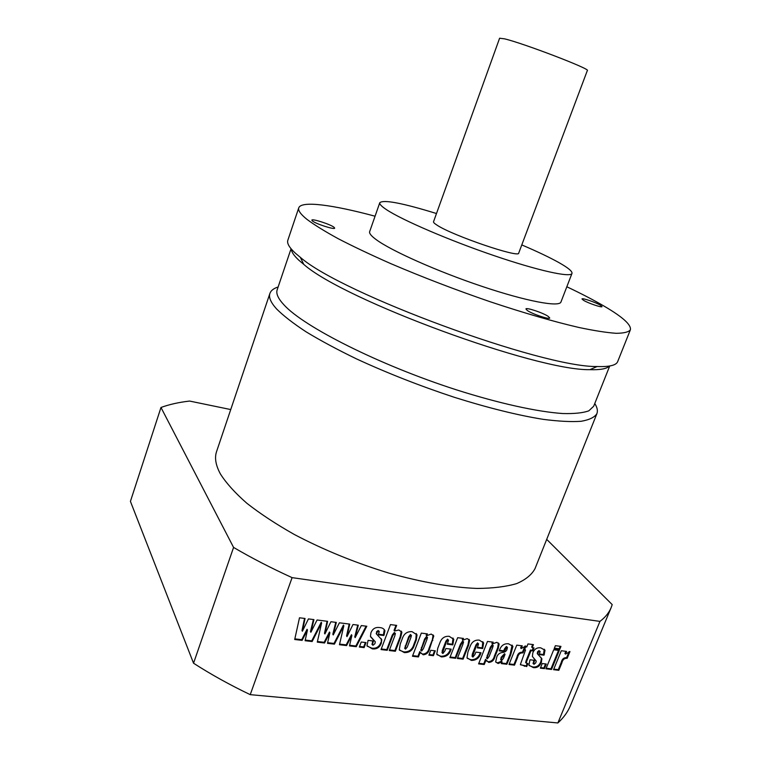 <?xml version="1.0" encoding="UTF-8"?>
<svg xmlns="http://www.w3.org/2000/svg" width="761" height="761" viewBox="0 0 761 761"><rect width="100%" height="100%" fill="white"/><g stroke="black" fill="none" stroke-linecap="round" stroke-linejoin="round"><path stroke-width="1.14" d="M312.4 220.947C315.653 223.82 334.754 229.974 334.659 228.129L334.041 227.282C330.607 224.381 311.858 218.35 311.839 220.148L312.4 220.947M583.459 300.272C587.987 303.106 602.065 307.91 602.008 306.607L600.477 305.247C595.844 302.393 582.013 297.684 582.003 298.959L583.459 300.272M527.363 310.526C532.377 314.074 549.708 319.848 549.727 317.993L548.186 316.367C543.012 312.8 526.032 307.149 525.927 308.966L527.363 310.526M278.126 287.002C273.665 288.39 270.935 290.531 269.908 293.404L216.581 451.549C214.412 457.875 215.724 465.399 220.509 474.132C226.359 483.283 235.149 493.014 246.906 503.306C260.272 513.77 276.053 524.148 294.25 534.45C323.52 549.851 354.949 562.693 388.519 572.985C421.794 582.289 451.349 587.444 477.166 588.443C492.938 588.32 506.103 586.702 516.662 583.601C525.594 579.739 531.711 574.774 534.993 568.695L596.881 413.699C597.965 410.854 597.261 407.449 594.779 403.501M269.908 293.404C268.547 297.304 270.764 302.469 276.547 308.909C283.425 315.777 293.28 323.425 306.122 331.853C320.581 340.614 337.418 349.651 356.614 358.954C387.387 373.147 419.929 385.922 454.26 397.28C488.162 407.915 517.813 415.278 543.221 419.349C558.622 421.337 571.254 421.984 581.119 421.29C589.299 419.872 594.55 417.342 596.881 413.699M291.054 248.761L277.175 289.808C275.872 293.537 278.107 298.531 283.882 304.781C303.677 326.773 379.206 364.985 456.162 389.756C499.197 403.473 537.637 411.863 562.817 413.537C574.298 413.841 582.974 412.947 588.814 410.835L593.675 406.26L609.713 366.003M291.311 249.066C291.444 251.977 294.003 255.734 298.997 260.357L303.753 264.371C343.715 299.996 536.4 370.892 589.918 369.665C600.315 370.008 606.783 368.809 609.314 366.07M375.068 216.21C332.909 204.852 301.28 200.504 298.759 207.839L287.848 240.21C286.773 243.263 289.304 247.61 295.43 253.242L300.329 257.332C341.366 293.622 542.327 367.563 597.09 366.526C609.399 366.964 616.267 365.318 617.694 361.57L630.365 329.846C631.468 324.966 622.917 317.175 604.7 306.483C594.208 300.329 581.585 293.765 566.831 286.764M298.759 207.839C297.865 210.369 300.585 214.212 306.93 219.349C314.379 224.914 324.833 231.382 338.284 238.745C353.351 246.535 370.769 254.792 390.536 263.525C422.127 277.033 455.287 289.751 490.027 301.698C524.253 313.094 553.941 321.703 579.092 327.515C594.274 330.702 606.593 332.633 616.068 333.299C623.801 333.261 628.567 332.11 630.365 329.846M436.491 213.527C402.426 203.035 383.534 199.43 379.787 202.711L369.665 231.629C369.075 233.323 371.235 235.986 376.162 239.61C391.392 250.892 437.546 271.487 482.027 286.383C526.564 301.346 559.383 307.396 560.952 302.003L571.977 273.418C572.481 271.401 568.172 267.815 559.05 262.669C549.737 257.465 537.323 251.549 521.789 244.918M379.787 202.711C379.311 204.091 381.594 206.44 386.655 209.77C402.303 220.138 448.914 240.219 493.528 255.449C538.217 270.726 570.798 277.822 571.977 273.418M433.532 221.736C433.304 222.412 434.55 223.601 437.261 225.304C452.995 235.739 519.858 258.436 518.717 253.08L587.349 70.507C591.107 69.203 523.092 43.149 504.543 38.849L499.606 38.221L433.532 221.736M478.593 663.877L487.478 641.447L493.223 642.17L492.424 643.939L496.828 642.332L499.149 644.044L498.189 648.515L494.935 656.676C494.079 660.215 492.015 662.137 488.762 662.431L486.051 659.977L484.243 664.524L478.593 663.877M402.265 638.736C403.882 633.742 407.145 631.373 412.043 631.649L417.018 634.874L416.286 639.991L414.393 644.919C412.862 650.217 409.494 652.776 404.3 652.596L399.278 649.732L400.286 643.92L402.265 638.736M599.953 621.395L292.091 577.637L250.236 694.65L557.87 722.95L599.953 621.395C605.309 617.323 609.047 612.7 611.178 607.535L612.205 604.605L546.702 539.378M329.874 632.724L324.567 642.997L317.289 642.141L321.618 622.974L312.143 641.542L305.104 640.724L307.444 630.003L302.117 640.372L294.697 639.506L299.492 617.789L305.056 618.484L302.393 631.23L308.433 618.912L313.941 619.606L310.888 632.258L317.071 619.996L327.601 621.328L324.909 633.942L330.921 621.737L336.324 622.422L333.242 634.95L339.396 622.812L349.737 624.106L346.997 636.605L352.99 624.515L358.298 625.19L355.178 637.594L361.313 625.571L366.802 626.255L356.262 646.688L349.48 645.899L351.886 635.387L346.607 645.566L339.454 644.729L343.848 625.751L334.412 644.139L327.496 643.34L329.874 632.724L329.465 632.039L324.167 642.294L324.567 642.997M359.344 647.05L361.218 642.027L366.012 642.588L364.129 647.611L359.344 647.05M379.749 627.578C382.298 627.73 384.039 628.814 384.952 630.812L383.886 635.511L378.265 634.817L379.263 631.554L378.607 631.154L376.999 632.41L376.647 634.198L381.727 639.697L381.29 643.216C379.701 647.497 376.714 649.38 372.329 648.867L366.983 645.728L368.096 640.372L373.451 641.019L372.348 644.795L373.004 645.271L374.926 643.682L375.297 641.799L370.445 636.348L370.911 632.867C372.519 628.71 375.468 626.95 379.749 627.578M381.033 649.58L390.469 624.6L396.643 625.39L394.502 631.021L398.821 629.984L401.884 632.22L400.705 637.242L395.378 651.254L389.252 650.531L394.721 636.11L395.387 633.571L394.769 633.162L392.752 635.654L387.206 650.294L381.033 649.58M412.443 656.248L421.318 633.123L427.416 633.884L426.607 635.711L431.23 634.065L433.78 635.987L429.556 648.867C428.728 652.529 426.598 654.498 423.164 654.793L420.243 652.244L418.436 656.943L412.443 656.248M428.9 655.164L430.783 650.294L435.292 650.826L433.409 655.687L428.9 655.164M439.925 642.665C441.589 638.098 444.69 635.987 449.228 636.329L453.775 639.354L452.824 644.871L447.259 644.187L448.552 640.125L448.077 639.792L446.441 641.77L442.417 653.128L442.902 653.518L444.928 650.921L445.87 648.505L451.159 649.143C449.637 654.374 446.355 656.962 441.304 656.905L436.785 654.137L437.737 648.324L439.925 642.665M449.884 657.609L457.656 637.699L463.468 638.422L462.774 640.201L467.149 638.593L469.623 640.305L468.538 645.347L463.107 659.15L457.342 658.474L462.736 644.719L463.582 641.961L463.107 641.666L460.957 644.843L455.687 658.284L449.884 657.609M470.136 646.374C471.801 641.865 474.845 639.782 479.268 640.115L483.635 642.988L482.693 648.524L477.271 647.858L478.574 643.844L478.108 643.53L476.5 645.48L472.476 656.705L472.933 657.066L474.931 654.498L475.872 652.12L481.019 652.738C479.487 657.894 476.262 660.453 471.344 660.405L466.997 657.789L467.948 651.949L470.136 646.374M506.931 647.116L504.267 651.454L499.216 650.845L499.73 649.552C501.461 645.271 504.41 643.359 508.576 643.816L512.914 646.346L510.774 654.584L506.893 664.258L501.347 663.611L502.06 661.832L498.113 663.516L495.639 661.946L496.838 656.81C497.865 654.213 499.777 652.767 502.574 652.462C504.638 652.358 506.084 651.435 506.921 649.685L507.444 647.478L506.398 646.46L504.553 648.762L505.076 649.418M508.995 664.496L516.767 645.138L522.274 645.832L521.171 648.572L525.784 645.984L522.997 652.881C520.077 652.71 518.251 654.289 517.528 657.637L514.503 665.143L508.995 664.496M526.745 646.974L527.972 643.93L533.432 644.624L532.205 647.659L534.013 647.887L532.786 650.912L530.978 650.684L526.812 660.986L526.174 663.107L527.944 663.554L526.726 666.569L520.372 664.553L525.528 650.008L524.481 649.875L525.708 646.84L526.745 646.974M540.795 647.868L545.019 650.275L544.02 655.173L539.149 654.574L540.158 651.483L539.625 651.188L538.16 652.367L537.827 654.213L541.832 658.741L541.385 662.327C539.787 666.294 537.095 668.063 533.299 667.616L528.895 665.143L530.008 659.787L534.65 660.339L533.537 663.953L534.06 664.277L535.811 662.802L536.22 661.062L532.386 656.477L532.833 652.824C534.431 648.971 537.095 647.326 540.795 647.868M540.348 668.158L542.232 663.535L546.303 664.02L544.429 668.634L540.348 668.158M545.951 668.805L553.713 649.789L559.287 650.484L551.525 669.461L545.951 668.805M554.16 648.695L555.387 645.689L560.962 646.403L559.735 649.399L554.16 648.695M553.542 669.69L561.304 650.741L566.593 651.406L565.49 654.099L569.96 651.549L567.183 658.303C564.377 658.141 562.598 659.692 561.846 662.964L558.831 670.308L553.542 669.69M160.98 407.477L130.426 501.385L193.541 663.212L233.579 547.425L160.98 407.477C169.237 404.452 178.768 402.312 189.556 401.057L230.735 409.561M233.579 547.425C251.539 557.965 271.04 568.039 292.091 577.637M557.87 722.95C563.663 717.68 567.868 711.868 570.474 705.533L611.178 607.535M193.541 663.212C210.864 674.379 229.755 684.852 250.236 694.65M349.185 624.039L346.578 635.92L346.997 636.605M357.718 625.114L354.75 636.909L355.178 637.594M366.07 626.17L355.844 645.994L356.262 646.688M355.844 645.994L349.622 645.271M346.607 645.566L346.188 644.871L351.468 634.703L351.886 635.387M346.188 644.871L339.596 644.101M334.412 644.139L334.003 643.445L343.43 625.066L343.848 625.751M321.618 622.974L321.218 622.289L311.753 640.848L312.143 641.542M311.753 640.848L305.247 640.087M302.117 640.372L301.736 639.678L307.054 629.309L307.444 630.003M301.736 639.678L294.84 638.869M304.543 618.417L302.012 630.536L302.393 631.23M313.399 619.54L310.498 631.563L310.888 632.258M334.003 643.445L327.639 642.703M324.167 642.294L317.432 641.513M327.068 621.252L324.5 633.257L324.909 633.942M335.763 622.346L332.833 634.255L333.242 634.95M365.356 642.512L363.701 646.917L364.129 647.611M363.701 646.917L359.572 646.431M384.267 629.518L383.439 634.826L383.886 635.511M383.439 634.826L378.493 634.217M379.121 631.326L378.16 630.479L378.607 631.154M378.16 630.479L376.552 631.735L376.999 632.41M376.552 631.735L376.695 634.351M381.128 638.612L381.727 639.697M381.29 639.012L381.29 643.216M380.842 642.531C379.263 646.812 376.276 648.695 371.901 648.182L372.329 648.867M371.901 648.182L367.116 646.108M372.785 640.933L372.1 644.415M372.576 639.173L375.24 641.723M372.148 638.498L370.683 636.957M395.967 625.304L394.055 630.355L394.502 631.021M401.247 631.116L400.248 636.567L394.921 650.569L395.378 651.254M394.921 650.569L389.48 649.932M395.225 633.323L394.312 632.486L394.769 633.162M394.312 632.486L392.296 634.978L392.752 635.654M392.296 634.978L386.759 649.609L387.206 650.294M386.759 649.609L381.271 648.971M416.286 633.542L415.82 639.316L413.927 644.244C412.395 649.542 409.038 652.101 403.844 651.911L404.3 652.596M403.844 651.911L399.458 650.217M411.273 635.302L410.445 634.503L408.657 636.786L404.766 648.315M407.249 647.097L410.845 637.67L411.425 635.511L410.911 635.169L409.114 637.452L405.594 646.688L405.071 648.762L405.565 649.114L407.249 647.097M408.657 636.786L409.114 637.452M410.445 634.503L410.911 635.169M426.683 633.799L426.131 635.045L426.607 635.711M433.123 634.921L432.334 639.782L429.08 648.191C428.262 651.854 426.131 653.823 422.697 654.108L423.164 654.793M422.697 654.108L420.586 653.052M418.436 656.943L417.97 656.258L419.777 651.568L420.243 652.244M417.97 656.258L412.671 655.649M427.368 637.299L426.493 636.5L424.581 639.069L420.804 650.198M423.411 648.648L426.769 639.953L427.501 637.49L426.969 637.166L425.057 639.744L421.822 648.153L421.128 650.665L421.651 651.007L423.411 648.648M421.347 647.478L421.822 648.153M424.581 639.069L425.057 639.744M426.493 636.5L426.969 637.166M434.588 650.741L432.933 655.012L433.409 655.687M432.933 655.012L429.128 654.565M452.966 638.022L452.329 644.206L452.824 644.871M452.329 644.206L447.478 643.606M447.582 639.135L445.956 641.104L442.265 650.588L442.75 651.254M442.265 650.588L442.141 652.748M450.436 649.057C448.828 653.984 445.632 656.382 440.828 656.229L441.304 656.905M440.828 656.229L437.023 654.688M462.745 638.336L462.269 639.544L462.774 640.201M468.976 639.316L468.034 644.691L462.612 658.474L463.107 659.15M462.612 658.474L457.57 657.885M463.439 641.77L462.602 641L463.107 641.666M462.602 641L460.453 644.187L455.202 657.609L455.687 658.284M455.202 657.609L450.112 657.019M482.797 641.666L482.179 647.868L482.693 648.524M482.179 647.868L477.489 647.297M477.604 642.874L475.986 644.824L472.305 654.165L472.809 654.831M472.305 654.165L472.172 656.315M480.286 652.653C478.669 657.514 475.52 659.873 470.84 659.73L471.344 660.405M470.84 659.73L467.244 658.313M492.453 642.075L491.901 643.283L492.424 643.939M498.445 642.997L497.665 647.858L494.412 656.011C493.556 659.559 491.501 661.471 488.248 661.766L488.762 662.431M488.248 661.766L486.469 660.948M484.243 664.524L483.739 663.858L485.547 659.311L486.051 659.977M483.739 663.858L478.821 663.297M493.08 645.461L492.215 644.7L490.35 647.192L486.574 657.999M489.133 656.477L492.481 648.049L493.214 645.632L492.728 645.347L490.874 647.849L487.63 656.011L486.935 658.465L487.411 658.769L489.133 656.477M487.116 655.345L487.63 656.011M490.35 647.192L490.874 647.849M492.215 644.7L492.728 645.347M504.553 648.762L503.734 650.807L504.267 651.454M503.734 650.807L499.444 650.275M512.077 645.09L510.241 653.927L506.369 663.592L506.893 664.258M506.369 663.592L501.575 663.031M498.113 663.516L497.589 662.86L501.537 661.176L502.06 661.832M497.589 662.86L495.668 662.022M507.235 647.211L506.398 646.46M501.157 657.266L501.68 657.932L501.118 660.11L501.689 660.462L503.44 658.389L505.047 654.346L504.524 653.689L501.157 657.266L500.776 659.673M505.047 654.346L501.68 657.932M521.513 645.737L520.638 647.925L521.171 648.572M524.966 646.032L522.465 652.234L522.997 652.881M522.465 652.234C519.544 652.053 517.718 653.642 516.995 656.981L513.97 664.477L514.503 665.143M513.97 664.477L509.223 663.925M532.662 644.529L531.663 647.012L532.205 647.659M533.252 647.792L532.243 650.265L532.786 650.912M532.243 650.265L530.436 650.037L530.978 650.684M530.436 650.037L526.279 660.329L525.642 662.451L526.174 663.107M527.183 663.449L526.193 665.913L526.726 666.569M526.193 665.913L520.476 664.781M524.71 649.323L525.528 650.008M544.239 649.2L543.478 654.527L544.02 655.173M543.478 654.527L539.378 654.022M539.073 650.541L537.618 651.72L538.16 652.367M537.618 651.72L537.285 653.566L538.046 654.622M540.833 657.295L541.937 659.064M541.394 658.417L540.833 661.67L541.385 662.327M540.833 661.67C539.245 665.647 536.553 667.407 532.757 666.959L533.299 667.616M532.757 666.959L529.085 665.533M533.889 660.253L533.176 663.525M535.62 660.31L533.984 658.645M545.532 663.925L543.877 667.977L544.429 668.634M543.877 667.977L540.576 667.587M558.507 650.389L550.974 668.805L551.525 669.461M550.974 668.805L546.179 668.244M560.182 646.308L559.173 648.762L559.735 649.399M559.173 648.762L554.379 648.153M565.803 651.311L564.928 653.452L565.49 654.099M569.104 651.606L566.622 657.656L567.183 658.303M566.622 657.656C563.815 657.494 562.037 659.045 561.285 662.317L558.279 669.661L558.831 670.308M558.279 669.661L553.77 669.128M348.5 640.42L348.919 641.104M304.067 635.14L304.448 635.835M326.488 637.804L326.888 638.498M383.896 633.618L384.343 634.293M372.51 641.685L372.938 642.37M400.248 636.567L400.705 637.242M415.82 639.316L416.286 639.991M413.927 644.244L414.393 644.919M405.137 646.003L405.594 646.688M432.334 639.782L432.809 640.448M429.08 648.191L429.556 648.867M445.956 641.104L446.441 641.77M468.034 644.691L468.538 645.347M460.453 644.187L460.957 644.843M475.986 644.824L476.5 645.48M497.665 647.858L498.189 648.515M494.412 656.011L494.935 656.676M510.241 653.927L510.774 654.584M516.995 656.981L517.528 657.637M526.279 660.329L526.812 660.986M523.882 665.637L524.424 666.294M543.934 653.404L544.476 654.051M533.604 660.948L534.146 661.604M561.285 662.317L561.846 662.964M589.918 369.665L597.09 366.526M303.753 264.371L300.329 257.332M376.647 634.198L376.2 633.513M372.348 644.795L371.91 644.11M384.952 630.812L384.505 630.137M401.884 632.22L401.428 631.554M417.018 634.874L416.552 634.208M405.071 648.762L404.614 648.087M433.78 635.987L433.304 635.33M421.128 650.665L420.662 649.989M453.775 639.354L453.28 638.698M442.417 653.128L441.932 652.462M469.623 640.305L469.118 639.649M483.635 642.988L483.121 642.341M472.476 656.705L471.972 656.039M499.149 644.044L498.626 643.387M486.935 658.465L486.422 657.808M512.914 646.346L512.381 645.699M501.118 660.11L500.605 659.445M537.827 654.213L537.285 653.566M541.832 658.741L541.29 658.094M533.537 663.953L532.995 663.297M545.019 650.275L544.467 649.637"/></g></svg>
